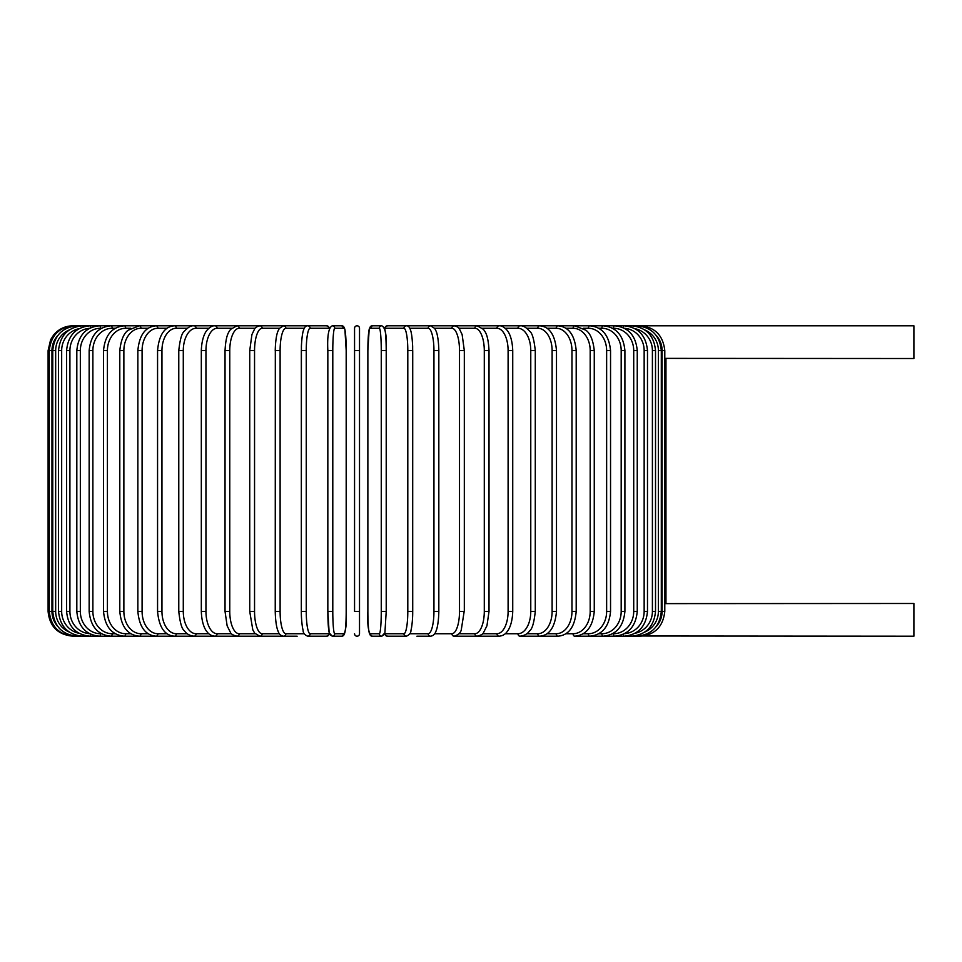 <?xml version="1.0" encoding="UTF-8"?>
<svg xmlns="http://www.w3.org/2000/svg" width="962" height="962" viewBox="0 0 962 962"><rect width="100%" height="100%" fill="white"/><g stroke="black" fill="none" stroke-linecap="round" stroke-linejoin="round"><path stroke-width="1.44" d="M354.557 611.411L354.557 328.27A2.477 2.477 0 0 1 357.034 325.793A2.477 2.477 0 0 1 359.511 328.27L359.511 633.73A2.477 2.477 0 0 1 357.034 636.207A2.477 2.477 0 0 1 354.557 633.73A2.477 2.477 0 0 0 357.034 636.207A2.477 2.477 0 0 0 359.511 633.73A2.477 2.477 0 0 1 357.034 636.207A2.477 2.477 0 0 1 354.557 633.73A2.477 2.477 0 0 0 357.034 636.207A2.477 2.477 0 0 0 359.511 633.73L359.511 611.411L354.557 611.411M359.511 328.27A2.477 2.477 0 0 0 357.034 325.793A2.477 2.477 0 0 0 354.557 328.27A2.477 2.477 0 0 1 357.034 325.793A2.477 2.477 0 0 1 359.511 328.27L359.511 350.589L359.511 328.27M664.79 358.381L913.9 358.513L913.9 325.793L387.421 325.793A2.477 2.441 -90 0 0 384.98 328.27A22.318 3.872 -90 0 0 384.68 328.343M664.79 603.619L913.9 603.487L913.9 636.207L639.995 636.002M72.896 636.207L72.896 636.183C57.84 634.74 49.567 626.478 48.1 611.411L48.1 350.589L51.96 350.589L51.96 611.411L48.1 611.411M48.1 350.589L50.625 339.682L53.668 334.932C58.706 329.004 65.115 325.95 72.896 325.793L74.062 325.998M664.79 611.411L662.096 611.411L662.096 350.589L664.79 350.589L664.79 611.411C663.107 626.695 654.869 634.956 640.091 636.207C654.869 634.956 663.107 626.695 664.79 611.411M656.3 626.454A22.318 22.234 -90 0 0 662.096 611.411M662.096 350.589A22.318 22.234 -90 0 0 656.3 335.546M639.995 325.998L640.091 325.793C654.821 326.984 663.058 335.257 664.79 350.589M661.303 611.411L658.393 611.411L658.393 350.589L661.303 350.589L661.303 611.411C659.836 626.49 651.683 634.764 636.856 636.207L636.579 635.641M644.853 632.022A22.318 21.97 -90 0 0 658.393 611.411M658.393 350.589A22.318 21.97 -90 0 0 644.853 329.978M636.579 326.358L636.856 325.793C651.683 327.236 659.836 335.51 661.303 350.589M655.519 611.411L652.404 611.411L652.404 350.589L655.519 350.589L655.519 611.411C654.052 626.527 646.043 634.788 631.481 636.207L640.091 636.207M635.052 633.297A22.318 21.549 -90 0 0 652.404 611.411M630.952 635.1A2.477 0.637 90 0 0 631.481 636.207L624.037 636.207A2.477 0.854 90 0 1 623.208 634.331M652.404 350.589A22.318 21.549 -90 0 0 635.052 328.703M630.952 326.9A2.477 0.637 -90 0 1 631.481 325.793C646.043 327.212 654.052 335.473 655.519 350.589M647.486 611.411L644.155 611.411L644.155 350.589L647.486 350.589L647.486 611.411C646.007 626.563 638.191 634.824 624.037 636.207L603.102 636.207A2.477 1.239 90 0 1 601.863 633.73A22.318 19.324 -90 0 0 621.187 611.411L621.187 350.589L624.903 350.589L624.903 611.411L621.187 611.411M624.53 633.681A22.318 20.972 -90 0 0 644.155 611.411M644.155 350.589A22.318 20.972 -90 0 0 624.53 328.319M623.208 327.669A2.477 0.854 -90 0 1 624.037 325.793C638.191 327.176 646.007 335.437 647.486 350.589M637.253 611.411L633.717 611.411L633.717 350.589L637.253 350.589L637.253 611.411C635.774 626.611 628.21 634.884 614.55 636.207A2.477 1.046 90 0 1 613.503 633.73A22.318 20.226 -90 0 0 633.717 611.411M612.614 633.73L613.503 633.73M633.717 350.589A22.318 20.226 -90 0 0 613.503 328.27L612.614 328.27M613.503 328.27A2.477 1.046 -90 0 1 614.55 325.793C628.21 327.116 635.774 335.389 637.253 350.589M598.845 633.73L601.863 633.73M621.187 350.589A22.318 19.324 -90 0 0 601.863 328.27L598.845 328.27M601.863 328.27A2.477 1.239 -90 0 1 603.102 325.793C616.161 327.044 623.424 335.317 624.903 350.589M610.545 611.411L606.637 611.411L606.637 350.589L610.545 350.589L610.545 611.411C609.066 626.767 602.152 635.04 589.778 636.207A2.477 1.419 90 0 1 588.359 633.73A22.318 18.278 -90 0 0 606.637 611.411M583.249 633.73L588.359 633.73M606.637 350.589A22.318 18.278 -90 0 0 588.359 328.27L583.249 328.27M588.359 328.27A2.477 1.419 -90 0 1 589.778 325.793C602.152 326.96 609.066 335.233 610.545 350.589M594.263 611.411L590.187 611.411L590.187 350.589L594.263 350.589L594.263 611.411C592.796 626.875 586.279 635.148 574.687 636.207L603.102 636.207C616.161 634.956 623.424 626.683 624.903 611.411M565.945 633.73L573.099 633.73A22.318 17.1 -90 0 0 590.187 611.411M573.099 633.73A2.477 1.599 90 0 0 574.687 636.207L589.778 636.207M590.187 350.589A22.318 17.1 -90 0 0 573.099 328.27L565.945 328.27M573.099 328.27A2.477 1.599 -90 0 1 574.687 325.793L585.822 330.17C590.319 333.345 593.133 340.151 594.263 350.589M576.202 611.411L571.969 611.411L571.969 350.589L576.202 350.589L576.202 611.411C574.747 627.008 568.662 635.269 557.948 636.207A2.477 1.756 90 0 1 556.192 633.73A22.318 15.777 -90 0 0 571.969 611.411M547.077 633.73L556.192 633.73M571.969 350.589A22.318 15.777 -90 0 0 556.192 328.27L547.077 328.27M556.192 328.27A2.477 1.756 -90 0 1 557.948 325.793C568.662 326.731 574.747 334.992 576.202 350.589M556.493 611.411L552.116 611.411L552.116 350.589L556.493 350.589L556.493 611.411C555.062 627.176 549.446 635.437 539.67 636.207L557.948 636.207M526.767 633.73L537.77 633.73A22.318 14.346 -90 0 0 552.116 611.411M537.77 633.73A2.477 1.9 90 0 0 539.67 636.207L520.009 636.207A2.477 2.032 90 0 1 517.977 633.73A22.318 12.795 -90 0 0 530.771 611.411L530.771 350.589L535.281 350.589L535.281 611.411L530.771 611.411M552.116 350.589A22.318 14.346 -90 0 0 537.77 328.27L526.767 328.27M537.77 328.27A2.477 1.9 -90 0 1 539.67 325.793C549.446 326.563 555.062 334.824 556.493 350.589M505.194 633.73L517.977 633.73M530.771 350.589A22.318 12.795 -90 0 0 517.977 328.27L505.194 328.27M517.977 328.27A2.477 2.032 -90 0 1 520.009 325.793C522.883 325.421 526.106 327.248 529.677 331.253C532.166 332.816 534.042 339.261 535.281 350.589M512.734 611.411L508.104 611.411L508.104 350.589L512.734 350.589L512.734 611.411C512.301 624.903 508.14 630.687 506.89 631.95C505.146 634.427 502.549 635.846 499.098 636.207A2.477 2.152 90 0 1 496.957 633.73A22.318 11.159 -90 0 0 508.104 611.411M482.527 633.73L496.957 633.73M508.104 350.589A22.318 11.159 -90 0 0 496.957 328.27L482.527 328.27M496.957 328.27A2.477 2.152 -90 0 1 499.098 325.793C501.491 325.541 504.112 326.984 506.962 330.122C508.14 331.337 512.289 337.049 512.734 350.589M488.792 611.411L484.295 611.411L484.295 350.589L489.021 350.589L489.021 611.411L486.94 625.805L483.501 632.635C483.189 634.006 481.06 635.197 477.116 636.207L499.098 636.207M458.946 633.73L474.867 633.73A22.318 9.428 -90 0 0 484.295 611.411M474.867 633.73A2.477 2.249 90 0 0 477.116 636.207L454.208 636.207A2.477 2.333 90 0 1 451.887 633.73A22.318 7.636 -90 0 0 459.511 611.411L459.511 350.589L464.321 350.589L464.321 611.411L459.511 611.411M484.295 350.589A22.318 9.428 -90 0 0 474.867 328.27L458.946 328.27M474.867 328.27A2.477 2.249 -90 0 1 477.116 325.793L483.501 329.365C485.161 332.022 488.131 334.319 489.021 350.589M464.177 611.411L461.291 629.749C460.762 632.635 458.405 634.788 454.208 636.207M434.632 633.73L451.887 633.73M459.511 350.589A22.318 7.636 -90 0 0 451.887 328.27L434.632 328.27M451.887 328.27A2.477 2.333 -90 0 1 454.208 325.793C457.275 326.599 459.006 327.609 459.379 328.824L462.133 334.548L464.321 350.589M438.744 611.411L433.946 611.411L433.946 350.589L438.744 350.589M409.8 633.73L428.174 633.73A22.318 5.772 -90 0 0 433.946 611.411M428.174 633.73A2.477 2.393 90 0 0 430.567 636.207C433.309 635.81 435.161 634.018 436.111 630.819C436.303 630.447 438.516 625.625 438.828 611.411L438.828 350.589C438.516 336.423 436.315 331.589 436.123 331.205L434.74 328.439L430.567 325.793A2.477 2.393 -90 0 0 428.174 328.27L409.8 328.27M433.946 350.589A22.318 5.772 -90 0 0 428.174 328.27M407.804 350.589A22.318 3.872 -90 0 0 403.932 328.27A2.477 2.441 -90 0 1 406.373 325.793C408.153 325.577 409.559 327.056 410.582 330.231C410.678 330.495 412.049 333.814 412.65 346.236L412.722 611.411L407.804 611.411L407.804 350.589L412.722 350.589L412.686 611.411C412.734 612.313 412.83 619.528 411.495 627.958L410.966 630.447C410.966 632.948 409.439 634.872 406.373 636.207A2.477 2.441 90 0 1 403.932 633.73A22.318 3.872 -90 0 0 407.804 611.411M384.68 633.657A22.318 3.872 -90 0 0 384.98 633.73L403.932 633.73M403.932 328.27L384.98 328.27M384.98 633.73A2.477 2.441 90 0 0 387.421 636.207L406.373 636.207L387.421 636.207L384.403 634.403L381.794 636.207A2.477 2.465 90 0 1 379.329 633.73A22.318 1.948 -90 0 0 381.265 611.411L381.265 350.589L386.219 350.589L386.219 611.411L381.265 611.411M384.271 328.27A22.318 1.948 90 0 1 386.207 350.589M381.265 350.589A22.318 1.948 -90 0 0 379.329 328.27L369.817 328.27A22.318 1.948 -90 0 0 367.869 350.589L367.869 611.411A22.318 1.948 -90 0 0 369.817 633.73L379.329 633.73M369.817 633.73A2.477 2.465 90 0 0 372.282 636.207L381.794 636.207L384.908 632.816L386.219 611.411L386.219 350.589C386.928 335.882 385.449 327.609 381.794 325.793L372.282 325.793A2.477 2.465 -90 0 0 369.817 328.27M367.869 350.589L369.18 329.184L372.282 325.793L369.18 329.184L367.869 350.589L367.869 611.411C367.159 626.118 368.626 634.391 372.282 636.207L381.794 636.207M379.329 328.27A2.477 2.465 -90 0 1 381.794 325.793M354.557 350.589L359.511 350.589M354.557 633.73A2.477 2.477 0 0 0 357.034 636.207A2.477 2.477 0 0 0 359.511 633.73M332.792 611.411L327.838 611.411L327.838 350.589L332.792 350.589L332.792 611.411A22.318 1.948 90 0 0 334.74 633.73L344.24 633.73A22.318 1.948 90 0 0 346.188 611.411L346.188 350.589A22.318 1.948 90 0 0 344.24 328.27L334.74 328.27A22.318 1.948 90 0 0 332.792 350.589M329.798 633.73A22.318 1.948 -90 0 1 327.85 611.411L329.16 632.816L332.263 636.207A2.477 2.465 -90 0 0 334.74 633.73M329.377 328.343A22.318 3.872 90 0 0 329.076 328.27L310.137 328.27A22.318 3.872 90 0 0 306.253 350.589L306.253 611.411L301.334 611.411C301.334 612.313 301.226 619.528 302.573 627.958L303.102 630.447C303.102 632.948 304.629 634.872 307.696 636.207L326.635 636.207L307.696 636.207A2.477 2.441 -90 0 0 310.137 633.73L329.076 633.73A2.477 2.441 -90 0 1 326.635 636.207L329.665 634.403L332.263 636.207L341.775 636.207A2.477 2.465 -90 0 0 344.24 633.73M346.2 350.589L344.889 329.184L341.775 325.793L344.889 329.184L346.2 350.589L346.188 611.411C346.909 626.118 345.43 634.391 341.775 636.207L332.263 636.207M334.74 328.27A2.477 2.465 90 0 0 332.263 325.793L341.775 325.793A2.477 2.465 90 0 1 344.24 328.27M79.004 328.703A22.318 21.549 90 0 0 61.664 350.589L61.664 611.411L58.538 611.411C60.017 626.527 68.025 634.788 82.576 636.207L73.978 636.207C59.187 634.956 50.95 626.695 49.266 611.411L49.266 350.589C51.01 335.257 59.235 326.984 73.978 325.793L307.696 325.793C305.904 325.577 304.509 327.056 303.475 330.231C303.379 330.495 302.008 333.814 301.407 346.236L301.334 611.411L301.334 350.589L306.253 350.589M306.253 611.411A22.318 3.872 90 0 0 310.137 633.73M329.665 327.597L326.635 325.793A2.477 2.441 90 0 1 329.076 328.27M326.635 325.793L307.696 325.793A2.477 2.441 90 0 1 310.137 328.27M304.269 328.27L285.882 328.27A22.318 5.772 90 0 0 280.11 350.589L280.11 611.411L275.324 611.411M275.324 350.589L275.24 611.411C275.553 625.625 277.765 630.447 277.946 630.819C278.908 634.018 280.748 635.81 283.489 636.207A2.477 2.393 -90 0 0 285.882 633.73L304.269 633.73M280.11 611.411A22.318 5.772 90 0 0 285.882 633.73M285.882 328.27A2.477 2.393 90 0 0 283.489 325.793L279.317 328.439L277.946 331.205C277.753 331.589 275.541 336.423 275.24 350.589L280.11 350.589M279.437 328.27L262.181 328.27A22.318 7.636 90 0 0 254.545 350.589L254.545 611.411L249.735 611.411L252.778 629.749L254.689 633.2L259.848 636.207A2.477 2.333 -90 0 0 262.181 633.73L279.437 633.73M254.545 611.411A22.318 7.636 90 0 0 262.181 633.73M249.892 350.589L254.545 350.589M249.735 611.411L249.735 350.589L251.924 334.548L254.677 328.824C255.062 327.609 256.782 326.599 259.848 325.793A2.477 2.333 90 0 1 262.181 328.27M255.122 328.27L239.201 328.27A22.318 9.428 90 0 0 229.762 350.589L229.762 611.411L225.036 611.411L227.128 625.805L230.555 632.635C230.88 634.006 233.008 635.197 236.953 636.207A2.477 2.249 -90 0 0 239.201 633.73L255.122 633.73M229.762 611.411A22.318 9.428 90 0 0 239.201 633.73M225.276 350.589L229.762 350.589M225.036 611.411L225.036 350.589C225.926 334.319 228.896 332.022 230.555 329.365L236.953 325.793A2.477 2.249 90 0 1 239.201 328.27M231.529 328.27L217.111 328.27A22.318 11.159 90 0 0 205.952 350.589L205.952 611.411L201.323 611.411C201.755 624.903 205.916 630.687 207.167 631.95C208.922 634.427 211.52 635.846 214.959 636.207A2.477 2.152 -90 0 0 217.111 633.73L231.529 633.73M205.952 611.411A22.318 11.159 90 0 0 217.111 633.73M201.323 611.411L201.323 350.589L205.952 350.589M201.323 350.589C201.767 337.049 205.928 331.337 207.107 330.122C209.956 326.984 212.578 325.541 214.959 325.793A2.477 2.152 90 0 1 217.111 328.27M208.862 328.27L196.092 328.27A22.318 12.795 90 0 0 183.285 350.589L183.285 611.411L178.776 611.411C180.002 622.703 181.89 629.184 184.451 630.832C186.424 633.874 189.622 635.666 194.059 636.207A2.477 2.032 -90 0 0 196.092 633.73L208.862 633.73M183.285 611.411A22.318 12.795 90 0 0 196.092 633.73M178.776 611.411L178.776 350.589L183.285 350.589M178.776 350.589C180.026 339.261 181.89 332.816 184.379 331.253C187.951 327.248 191.185 325.421 194.059 325.793A2.477 2.032 90 0 1 196.092 328.27M187.289 328.27L176.286 328.27A22.318 14.346 90 0 0 161.953 350.589L161.953 611.411L157.564 611.411C159.007 627.176 164.61 635.437 174.387 636.207A2.477 1.9 -90 0 0 176.286 633.73L187.289 633.73M161.953 611.411A22.318 14.346 90 0 0 176.286 633.73M157.564 611.411L157.564 350.589L161.953 350.589M157.564 350.589C159.007 334.824 164.61 326.563 174.387 325.793A2.477 1.9 90 0 1 176.286 328.27M166.991 328.27L157.864 328.27A22.318 15.777 90 0 0 142.087 350.589L142.087 611.411L137.855 611.411C139.31 627.008 145.394 635.269 156.121 636.207A2.477 1.756 -90 0 0 157.864 633.73L166.991 633.73M142.087 611.411A22.318 15.777 90 0 0 157.864 633.73M137.855 611.411L137.855 350.589L142.087 350.589M137.855 350.589C139.31 334.992 145.394 326.731 156.121 325.793A2.477 1.756 90 0 1 157.864 328.27M148.112 328.27L140.957 328.27A22.318 17.1 90 0 0 123.87 350.589L123.87 611.411L119.793 611.411C121.26 626.875 127.79 635.148 139.37 636.207A2.477 1.599 -90 0 0 140.957 633.73L148.112 633.73M123.87 611.411A22.318 17.1 90 0 0 140.957 633.73M119.793 611.411L119.793 350.589L123.87 350.589M119.793 350.589C120.935 340.151 123.749 333.345 128.235 330.17L139.37 325.793A2.477 1.599 90 0 1 140.957 328.27M130.808 328.27L125.697 328.27A22.318 18.278 90 0 0 107.419 350.589L107.419 611.411L103.523 611.411C104.99 626.767 111.917 635.04 124.278 636.207A2.477 1.419 -90 0 0 125.697 633.73L130.808 633.73M107.419 611.411A22.318 18.278 90 0 0 125.697 633.73M103.523 611.411L103.523 350.589L107.419 350.589M103.523 350.589C104.99 335.233 111.917 326.96 124.278 325.793A2.477 1.419 90 0 1 125.697 328.27M115.212 328.27L112.205 328.27A22.318 19.324 90 0 0 92.881 350.589L92.881 611.411L89.153 611.411C90.632 626.683 97.896 634.956 110.967 636.207A2.477 1.239 -90 0 0 112.205 633.73L115.212 633.73M92.881 611.411A22.318 19.324 90 0 0 112.205 633.73M89.153 611.411L89.153 350.589L92.881 350.589M89.153 350.589C90.632 335.317 97.896 327.044 110.967 325.793A2.477 1.239 90 0 1 112.205 328.27M101.443 328.27L100.565 328.27A22.318 20.226 90 0 0 80.339 350.589L80.339 611.411L76.816 611.411C78.283 626.611 85.859 634.884 99.519 636.207A2.477 1.046 -90 0 0 100.565 633.73L101.443 633.73M80.339 611.411A22.318 20.226 90 0 0 100.565 633.73M76.816 611.411L76.816 350.589L80.339 350.589M76.816 350.589C78.283 335.389 85.859 327.116 99.519 325.793A2.477 1.046 90 0 1 100.565 328.27M89.526 328.319A22.318 20.972 90 0 0 69.913 350.589L69.913 611.411L66.582 611.411C68.049 626.563 75.866 634.824 90.031 636.207A2.477 0.854 -90 0 0 90.849 634.331M69.913 611.411A22.318 20.972 90 0 0 89.526 633.681M66.582 611.411L66.582 350.589L69.913 350.589M66.582 350.589C68.049 335.437 75.866 327.176 90.031 325.793A2.477 0.854 90 0 1 90.849 327.669M297.162 636.207L82.576 636.207A2.477 0.637 -90 0 0 83.105 635.1M61.664 611.411A22.318 21.549 90 0 0 79.004 633.297M58.538 611.411L58.538 350.589L61.664 350.589M58.538 350.589C60.017 335.473 68.025 327.212 82.576 325.793A2.477 0.637 90 0 1 83.105 326.9M69.216 329.978A22.318 21.97 90 0 0 55.664 350.589L55.664 611.411L52.754 611.411C54.221 626.49 62.374 634.764 77.213 636.207L77.489 635.641M55.664 611.411A22.318 21.97 90 0 0 69.216 632.022M52.754 611.411L52.754 350.589L55.664 350.589M52.754 350.589C54.221 335.51 62.374 327.236 77.213 325.793L77.489 326.358M51.96 611.411A22.318 22.234 90 0 0 57.768 626.454M57.768 335.546A22.318 22.234 90 0 0 51.96 350.589M430.567 636.207L416.895 636.207M665.957 603.487L665.957 358.513M535.281 611.411C534.066 622.703 532.178 629.184 529.605 630.832C527.633 633.874 524.434 635.666 520.009 636.207M387.421 636.207L384.403 634.403M384.403 327.597L387.421 325.793M327.838 611.411L327.838 350.589C327.14 335.882 328.607 327.609 332.263 325.793M283.489 636.207L259.848 636.207M214.959 636.207L194.059 636.207M156.121 636.207L124.278 636.207"/></g></svg>
